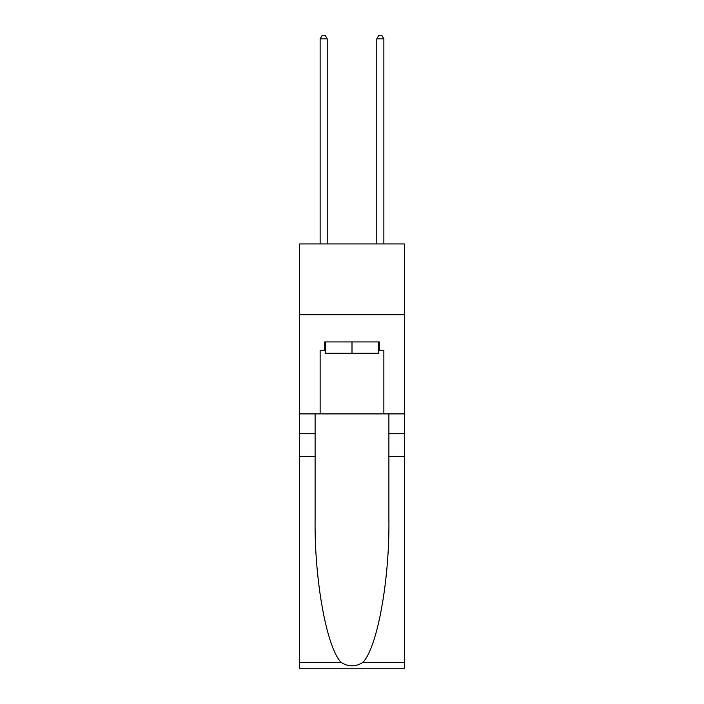 <?xml version="1.0" encoding="UTF-8"?>
<svg xmlns="http://www.w3.org/2000/svg" width="704" height="704" viewBox="0 0 704 704"><rect width="100%" height="100%" fill="white"/><g stroke="black" fill="none" stroke-linecap="round" stroke-linejoin="round"><path stroke-width="1.06" d="M404.395 314.758L404.395 243.945L299.605 243.945L299.605 314.758L404.395 314.758L404.395 413.89L383.865 413.89L383.865 350.442L379.333 350.442L379.333 341.942L324.667 341.942L324.667 350.442L325.521 350.442M378.479 341.942L378.479 353.276L325.521 353.276L325.521 341.942M352 341.942L352 353.276M362.956 662.341L404.395 662.341L404.395 668.8L299.605 668.8L299.605 456.377L315.11 456.377L315.11 519.526C314.354 579.894 326.603 647.328 341.044 662.341C348.339 666.996 355.643 666.996 362.956 662.341C377.397 647.328 389.646 579.894 388.89 519.526L388.89 413.89M388.89 456.377L404.395 456.377L404.395 413.89M299.605 456.377L299.605 314.758M315.11 413.89L315.11 456.377M404.395 662.341L404.395 456.377M299.605 413.89L320.135 413.89L320.135 350.442L324.667 350.442M320.135 413.89L383.865 413.89M378.479 350.442L379.333 350.442M327.219 243.945L327.219 38.878L320.135 38.878L320.135 243.945M320.135 38.878L322.256 35.2L325.09 35.2L327.219 38.878M383.865 243.945L383.865 38.878L376.781 38.878L376.781 243.945M376.781 38.878L378.91 35.2L381.744 35.2L383.865 38.878M388.89 433.717L404.395 433.717M315.11 433.717L299.605 433.717M299.605 662.341L341.044 662.341"/></g></svg>
